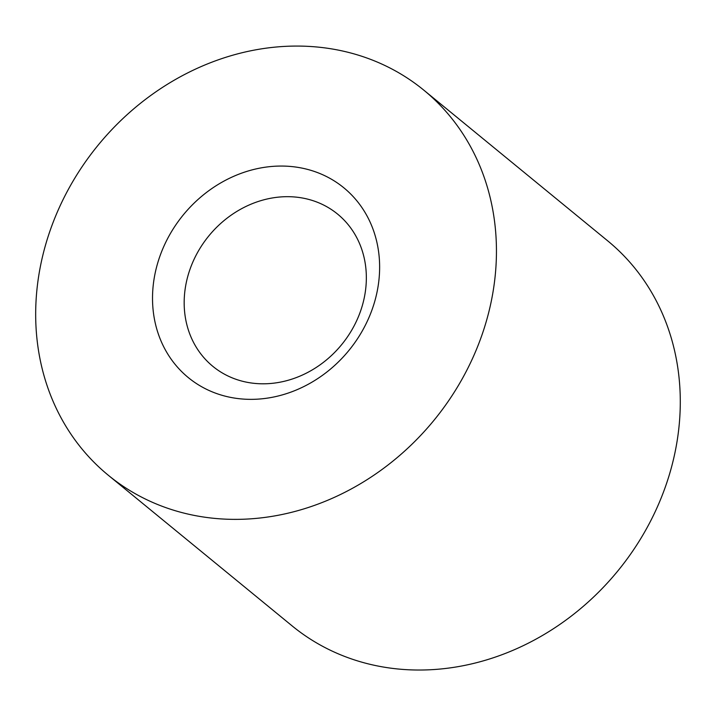 <?xml version="1.0" encoding="UTF-8"?>
<svg xmlns="http://www.w3.org/2000/svg" width="716" height="716" viewBox="0 0 716 716"><rect width="100%" height="100%" fill="white"/><g stroke="black" fill="none" stroke-linecap="round" stroke-linejoin="round"><path stroke-width="1.07" d="M264.598 383.794A98.414 85.822 -50.7 0 0 357.839 318.074A98.414 85.822 -50.7 0 0 337.639 214.129A98.414 85.822 -50.7 0 0 208.875 235.85A98.414 85.822 -50.7 0 0 212.876 366.368A98.414 85.822 -50.7 0 0 264.598 383.794M252.775 399.34A122.696 107.006 129.3 0 1 175.035 226.068A122.696 107.006 129.3 0 1 370.387 222.721A122.696 107.006 129.3 0 1 252.775 399.34M293.023 46.101A248.917 217.073 129.3 0 1 423.845 90.18A248.917 217.073 129.3 0 1 433.968 420.301A248.917 217.073 129.3 0 1 108.295 475.245A248.917 217.073 129.3 0 1 57.199 212.339A248.917 217.073 129.3 0 1 293.023 46.101M423.845 90.18L607.687 240.845A248.917 217.073 129.3 0 1 617.81 570.965A248.917 217.073 129.3 0 1 292.137 625.9L108.295 475.245"/></g></svg>
